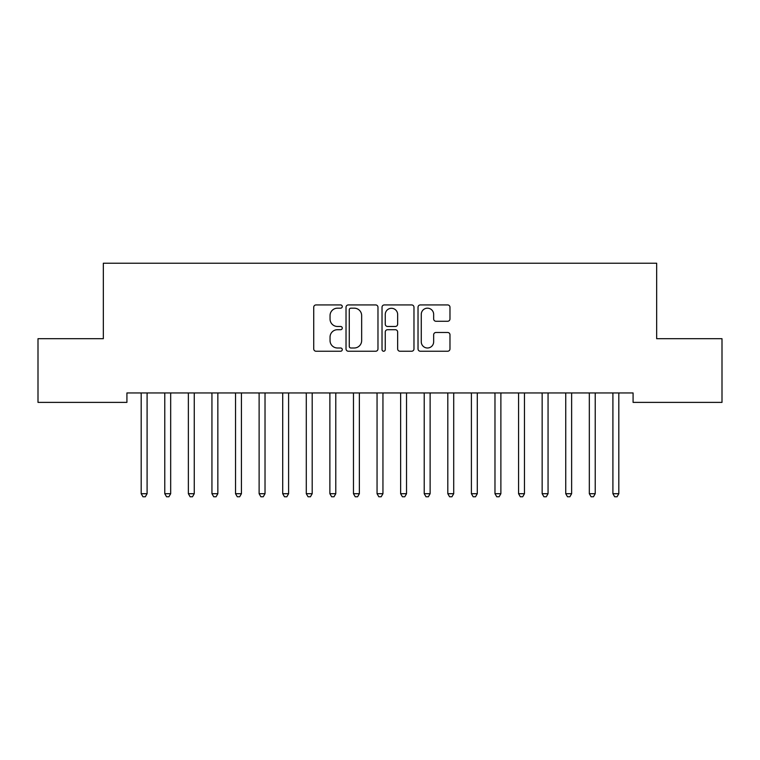 <?xml version="1.0" encoding="UTF-8"?>
<svg xmlns="http://www.w3.org/2000/svg" width="760" height="760" viewBox="0 0 760 760"><rect width="100%" height="100%" fill="white"/><g stroke="black" fill="none" stroke-linecap="round" stroke-linejoin="round"><path stroke-width="1.14" d="M342.266 306.555A1.624 1.624 0 0 0 340.641 304.931L316.046 304.931A2.318 2.318 0 0 0 313.728 307.249L313.728 348.925A2.318 2.318 0 0 0 316.046 351.234L340.641 351.234A1.624 1.624 0 0 0 342.266 349.619A1.624 1.624 0 0 0 340.641 347.994L337.459 347.994A7.41 7.41 0 0 1 330.049 340.584L330.049 337.117A7.41 7.41 0 0 1 337.459 329.707L340.641 329.707A1.624 1.624 0 0 0 342.266 328.082A1.624 1.624 0 0 0 340.641 326.467L337.459 326.467A7.41 7.41 0 0 1 330.049 319.058L330.049 315.58A7.41 7.41 0 0 1 337.459 308.18L340.641 308.18A1.624 1.624 0 0 0 342.266 306.555M447.659 321.262A2.318 2.318 0 0 0 449.977 318.944L449.977 307.249A2.318 2.318 0 0 0 447.659 304.931L420.337 304.931A2.318 2.318 0 0 0 418.028 307.249L418.028 348.925A2.318 2.318 0 0 0 420.337 351.234L447.659 351.234A2.318 2.318 0 0 0 449.977 348.925L449.977 334.799A2.318 2.318 0 0 0 447.659 332.481L435.964 332.481A2.318 2.318 0 0 0 433.656 334.799L433.656 341.8A6.194 6.194 0 0 1 427.462 347.994A6.194 6.194 0 0 1 421.268 341.8L421.268 314.374A6.194 6.194 0 0 1 427.462 308.18A6.194 6.194 0 0 1 433.656 314.374L433.656 318.944A2.318 2.318 0 0 0 435.964 321.262L447.659 321.262M633.08 392.948L126.92 392.948L126.92 402.382L38 402.382L38 338.703L103.331 338.703L103.331 263.226L656.668 263.226L656.668 338.703L722 338.703L722 402.382L633.08 402.382L633.08 392.948M377.976 307.249A2.318 2.318 0 0 0 375.659 304.931L348.337 304.931A2.318 2.318 0 0 0 346.028 307.249L346.028 348.925A2.318 2.318 0 0 0 348.337 351.234L375.659 351.234A2.318 2.318 0 0 0 377.976 348.925L377.976 307.249M384.341 304.931L411.663 304.931A2.318 2.318 0 0 1 413.972 307.249L413.972 348.925A2.318 2.318 0 0 1 411.663 351.234L399.969 351.234A2.318 2.318 0 0 1 397.651 348.925L397.651 332.025A2.318 2.318 0 0 0 395.342 329.707L387.581 329.707A2.318 2.318 0 0 0 385.263 332.025L385.263 349.619A1.624 1.624 0 0 1 383.648 351.234A1.624 1.624 0 0 1 382.023 349.619L382.023 307.249A2.318 2.318 0 0 1 384.341 304.931M350.882 308.18A1.624 1.624 0 0 0 349.267 309.795L349.267 346.38A1.624 1.624 0 0 0 350.882 347.994L354.245 347.994A7.41 7.41 0 0 0 361.655 340.584L361.655 315.58A7.41 7.41 0 0 0 354.245 308.18L350.882 308.18M397.651 314.488A6.194 6.194 0 0 0 391.457 308.294A6.194 6.194 0 0 0 385.263 314.488L385.263 324.149A2.318 2.318 0 0 0 387.581 326.467L395.342 326.467A2.318 2.318 0 0 0 397.651 324.149L397.651 314.488M147.089 394.174A2.356 2.356 0 0 1 147.259 393.291A2.356 2.356 0 0 0 147.089 394.174L147.089 493.706L141.189 493.706L141.189 394.174A2.356 2.356 0 0 0 141.018 393.291A2.356 2.356 0 0 1 141.189 394.174M147.089 493.706L145.321 496.774L142.956 496.774L141.189 493.706M170.677 394.174A2.356 2.356 0 0 1 170.839 393.291A2.356 2.356 0 0 0 170.677 394.174L170.677 493.706L164.777 493.706L164.777 394.174A2.356 2.356 0 0 0 164.607 393.291A2.356 2.356 0 0 1 164.777 394.174M194.256 394.174A2.356 2.356 0 0 1 194.427 393.291A2.356 2.356 0 0 0 194.256 394.174L194.256 493.706L188.366 493.706L188.366 394.174A2.356 2.356 0 0 0 188.195 393.291A2.356 2.356 0 0 1 188.366 394.174M170.677 493.706L168.9 496.774L166.544 496.774L164.777 493.706M194.256 493.706L192.489 496.774L190.133 496.774L188.366 493.706M217.844 394.174A2.356 2.356 0 0 1 218.016 393.291A2.356 2.356 0 0 0 217.844 394.174L217.844 493.706L211.945 493.706L211.945 394.174A2.356 2.356 0 0 0 211.774 393.291A2.356 2.356 0 0 1 211.945 394.174M241.433 394.174A2.356 2.356 0 0 1 241.604 393.291A2.356 2.356 0 0 0 241.433 394.174L241.433 493.706L235.534 493.706L235.534 394.174A2.356 2.356 0 0 0 235.362 393.291A2.356 2.356 0 0 1 235.534 394.174M217.844 493.706L216.077 496.774L213.721 496.774L211.945 493.706M241.433 493.706L239.666 496.774L237.3 496.774L235.534 493.706M265.022 394.174A2.356 2.356 0 0 1 265.192 393.291A2.356 2.356 0 0 0 265.022 394.174L265.022 493.706L259.122 493.706L259.122 394.174A2.356 2.356 0 0 0 258.951 393.291A2.356 2.356 0 0 1 259.122 394.174M265.022 493.706L263.245 496.774L260.889 496.774L259.122 493.706M288.601 394.174A2.356 2.356 0 0 1 288.772 393.291A2.356 2.356 0 0 0 288.601 394.174L288.601 493.706L282.71 493.706L282.71 394.174A2.356 2.356 0 0 0 282.54 393.291A2.356 2.356 0 0 1 282.71 394.174M288.601 493.706L286.834 496.774L284.477 496.774L282.71 493.706M312.189 394.174A2.356 2.356 0 0 1 312.36 393.291A2.356 2.356 0 0 0 312.189 394.174L312.189 493.706L306.29 493.706L306.29 394.174A2.356 2.356 0 0 0 306.118 393.291A2.356 2.356 0 0 1 306.29 394.174M335.777 394.174A2.356 2.356 0 0 1 335.948 393.291A2.356 2.356 0 0 0 335.777 394.174L335.777 493.706L329.878 493.706L329.878 394.174A2.356 2.356 0 0 0 329.707 393.291A2.356 2.356 0 0 1 329.878 394.174M353.295 393.291A2.356 2.356 0 0 1 353.466 394.174A2.356 2.356 0 0 0 353.295 393.291L353.153 392.948M382.945 394.174A2.356 2.356 0 0 1 383.116 393.291A2.356 2.356 0 0 0 382.945 394.174L382.945 493.706L377.055 493.706L377.055 394.174A2.356 2.356 0 0 0 376.884 393.291A2.356 2.356 0 0 1 377.055 394.174M406.534 394.174A2.356 2.356 0 0 1 406.704 393.291A2.356 2.356 0 0 0 406.534 394.174L406.534 493.706L400.634 493.706L400.634 394.174A2.356 2.356 0 0 0 400.463 393.291A2.356 2.356 0 0 1 400.634 394.174M430.122 394.174A2.356 2.356 0 0 1 430.293 393.291A2.356 2.356 0 0 0 430.122 394.174L430.122 493.706L424.222 493.706L424.222 394.174A2.356 2.356 0 0 0 424.051 393.291A2.356 2.356 0 0 1 424.222 394.174M453.71 394.174A2.356 2.356 0 0 1 453.881 393.291A2.356 2.356 0 0 0 453.71 394.174L453.71 493.706L447.811 493.706L447.811 394.174A2.356 2.356 0 0 0 447.64 393.291A2.356 2.356 0 0 1 447.811 394.174M477.289 394.174A2.356 2.356 0 0 1 477.46 393.291A2.356 2.356 0 0 0 477.289 394.174L477.289 493.706L471.399 493.706L471.399 394.174A2.356 2.356 0 0 0 471.228 393.291A2.356 2.356 0 0 1 471.399 394.174M500.878 394.174A2.356 2.356 0 0 1 501.049 393.291A2.356 2.356 0 0 0 500.878 394.174L500.878 493.706L494.978 493.706L494.978 394.174A2.356 2.356 0 0 0 494.808 393.291A2.356 2.356 0 0 1 494.978 394.174M312.189 493.706L310.422 496.774L308.066 496.774L306.29 493.706M335.777 493.706L334.01 496.774L331.645 496.774L329.878 493.706M359.67 392.948L359.537 393.291A2.356 2.356 0 0 0 359.366 394.174L359.366 493.706L353.466 493.706L353.466 394.174M359.366 493.706L357.589 496.774L355.233 496.774L353.466 493.706M382.945 493.706L381.178 496.774L378.822 496.774L377.055 493.706M406.534 493.706L404.766 496.774L402.41 496.774L400.634 493.706M430.122 493.706L428.355 496.774L425.99 496.774L424.222 493.706M453.71 493.706L451.934 496.774L449.578 496.774L447.811 493.706M477.289 493.706L475.522 496.774L473.166 496.774L471.399 493.706M500.878 493.706L499.111 496.774L496.755 496.774L494.978 493.706M524.466 394.174A2.356 2.356 0 0 1 524.637 393.291A2.356 2.356 0 0 0 524.466 394.174L524.466 493.706L518.567 493.706L518.567 394.174A2.356 2.356 0 0 0 518.396 393.291A2.356 2.356 0 0 1 518.567 394.174M524.466 493.706L522.7 496.774L520.334 496.774L518.567 493.706M548.055 394.174A2.356 2.356 0 0 1 548.226 393.291A2.356 2.356 0 0 0 548.055 394.174L548.055 493.706L542.156 493.706L542.156 394.174A2.356 2.356 0 0 0 541.984 393.291A2.356 2.356 0 0 1 542.156 394.174M548.055 493.706L546.278 496.774L543.922 496.774L542.156 493.706M571.634 394.174A2.356 2.356 0 0 1 571.805 393.291A2.356 2.356 0 0 0 571.634 394.174L571.634 493.706L565.744 493.706L565.744 394.174A2.356 2.356 0 0 0 565.573 393.291A2.356 2.356 0 0 1 565.744 394.174M571.634 493.706L569.867 496.774L567.511 496.774L565.744 493.706M595.222 394.174A2.356 2.356 0 0 1 595.394 393.291A2.356 2.356 0 0 0 595.222 394.174L595.222 493.706L589.323 493.706L589.323 394.174A2.356 2.356 0 0 0 589.161 393.291A2.356 2.356 0 0 1 589.323 394.174M595.222 493.706L593.456 496.774L591.1 496.774L589.323 493.706M618.811 394.174A2.356 2.356 0 0 1 618.982 393.291A2.356 2.356 0 0 0 618.811 394.174L618.811 493.706L612.911 493.706L612.911 394.174A2.356 2.356 0 0 0 612.74 393.291A2.356 2.356 0 0 1 612.911 394.174M618.811 493.706L617.044 496.774L614.678 496.774L612.911 493.706"/></g></svg>
